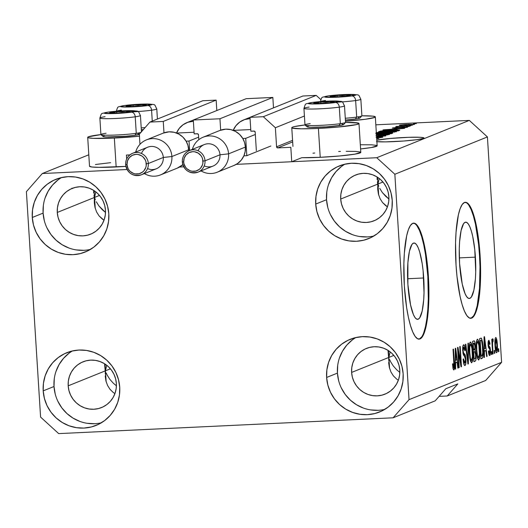 <?xml version="1.0" encoding="UTF-8"?>
<svg xmlns="http://www.w3.org/2000/svg" width="528" height="528" viewBox="0 0 528 528"><rect width="100%" height="100%" fill="white"/><g stroke="black" fill="none" stroke-linecap="round" stroke-linejoin="round"><path stroke-width="0.79" d="M290.822 147.292L291.727 161.74L301.798 157.681L291.727 161.74L236.254 164.36L376.754 157.72L469.319 120.397L375.837 124.819L469.319 120.397L376.754 157.72L394.852 174.253L409.035 399.656L501.6 362.333L487.417 136.937L394.852 174.253L487.417 136.937L469.319 120.397L487.417 136.937L501.6 362.333L409.035 399.656L393.116 417.8L58.681 433.607L40.583 417.074L26.4 191.671L42.313 173.527L127.05 169.521L42.313 173.527L88.803 154.79L42.313 173.527L26.4 191.671L40.583 417.074L58.681 433.607L393.116 417.8L435.197 400.831L393.116 417.8L409.035 399.656L394.852 174.253L376.754 157.72L236.254 164.36L291.727 161.74L290.822 147.292L277.781 147.906A1.162 1.129 68 0 1 276.573 146.804L292.565 140.356L276.573 146.804L277.781 147.906L290.822 147.292M292.664 141.907L277.781 147.906L292.664 141.907M304.412 116.021L275.378 127.73L276.573 146.804L275.378 127.73L304.412 116.021M320.714 99.502L316.206 95.383L263.314 116.708L275.378 127.73L263.314 116.708L316.206 95.383L302.887 96.01L249.988 117.341L263.314 116.708L249.988 117.341L302.887 96.01L316.206 95.383L320.714 99.502M250.866 131.208L249.988 117.341L250.866 131.208L253.981 131.063A1.162 1.129 68 0 1 255.189 132.165L254.423 131.129L250.866 131.208M256.351 150.658L255.189 132.165L256.351 150.658M273.497 107.864L272.844 97.436L219.945 118.76L220.664 130.159L219.945 118.76L193.307 120.014L246.2 98.69L272.844 97.436L219.945 118.76L193.307 120.014L246.2 98.69L272.844 97.436L273.497 107.864M194.179 133.888L193.307 120.014L194.179 133.888L197.294 133.742A1.162 1.129 68 0 1 198.502 134.845L197.736 133.808L194.179 133.888M198.805 139.689L198.502 134.845L198.805 139.689M216.817 110.537L216.157 100.115L163.264 121.44L163.977 132.838L163.264 121.44L216.157 100.115L202.838 100.742L149.939 122.067L163.264 121.44L149.939 122.067L202.838 100.742L216.157 100.115L216.817 110.537M139.333 134.165L149.939 122.067L139.333 134.165L139.973 144.335L139.333 134.165M126.436 155.06L129.875 154.895L126.436 155.06L126.68 158.974L126.436 155.06M183.731 166.841L179.573 167.039L183.731 166.841M423.713 277.979A38.201 8.072 -92.7 0 1 417.608 319.328A38.201 8.072 -92.7 0 1 407.893 284.354L407.893 262.687L409.418 251.315L411.913 244.49L413.411 243.137L415.001 243.243L416.618 244.807L418.209 247.771L419.701 252.021L422.195 263.663L423.093 270.62L424.024 292.769L423.707 299.64L422.189 311.012L419.694 317.843L418.196 319.196L416.605 319.084L414.988 317.519L413.398 314.556L410.553 304.946L407.893 284.354A38.201 8.072 -92.7 0 1 413.998 243.005A38.201 8.072 -92.7 0 1 423.713 277.979L407.629 278.738L423.713 277.979M475.405 257.136A38.201 8.072 -92.7 0 1 469.3 298.485A38.201 8.072 -92.7 0 1 459.584 263.512L459.274 248.714L459.591 241.85L461.109 230.479L463.604 223.648L465.102 222.295L466.693 222.407L468.31 223.971L469.9 226.934L471.398 231.178L472.745 236.544L474.784 249.777L475.721 271.933L475.405 278.804L473.88 290.176L471.385 297L469.887 298.353L468.296 298.247L466.679 296.677L465.089 293.713L462.244 284.104L459.584 263.512A38.201 8.072 -92.7 0 1 465.689 222.163A38.201 8.072 -92.7 0 1 475.405 257.136L459.32 257.895L475.405 257.136M470.521 318.292A58.06 12.269 87.3 0 0 479.516 255.479L480.084 255.453A58.06 12.269 -92.7 0 1 470.804 318.292A58.06 12.269 -92.7 0 1 456.04 265.142L455.565 242.656L456.047 232.221L458.357 214.936L460.099 208.758L462.152 204.56L464.429 202.501L466.838 202.666L469.306 205.049L471.715 209.55L473.992 216.005L476.038 224.156L479.14 244.266L480.084 255.453L480.559 277.939L480.077 288.374L477.767 305.659L476.025 311.837L473.972 316.034L471.695 318.094L469.28 317.929L466.818 315.546L464.409 311.045L462.132 304.59L460.086 296.439L456.984 276.329L456.04 265.142A58.06 12.269 -92.7 0 1 465.32 202.303A58.06 12.269 -92.7 0 1 480.084 255.453L479.516 255.479A58.06 12.269 87.3 0 0 465.036 202.33M418.829 339.134A58.06 12.269 87.3 0 0 427.825 276.316L428.393 276.289A58.06 12.269 -92.7 0 1 419.113 339.134A58.06 12.269 -92.7 0 1 404.349 285.985L403.874 263.498L404.356 253.057L406.666 235.778L408.408 229.601L410.461 225.397L412.731 223.344L415.147 223.509L417.608 225.885L420.024 230.393L422.301 236.841L426.083 254.542L428.393 276.289L428.868 287.661L428.868 298.775L427.442 318.575L426.07 326.502L424.327 332.68L422.281 336.877L420.004 338.936L417.589 338.771L415.127 336.389L412.711 331.888L410.441 325.433L408.395 317.275L406.652 307.732L404.349 285.985A58.06 12.269 -92.7 0 1 413.629 223.146A58.06 12.269 -92.7 0 1 428.393 276.289L427.825 276.316A58.06 12.269 87.3 0 0 413.345 223.172M388.648 360.01L388.879 357.41L389.565 368.333L388.001 350.361L388.879 357.41L388.648 360.01M389.347 367.508L388.648 362.578L389.347 367.508L390.958 372.009L389.347 367.508M388.674 363.026L388.648 362.578M393.413 375.903L390.958 372.009L393.413 375.903L396.62 379.038L393.413 375.903M398.35 380.213L396.62 379.038L398.35 380.213M105.217 373.408L105.455 370.808L106.141 381.731L104.577 363.759L105.455 370.808L105.217 373.408M105.923 380.906L105.224 375.976L105.923 380.906L107.534 385.407L105.923 380.906M105.244 376.418L105.224 375.976M109.989 389.294L107.534 385.407L109.989 389.294L113.197 392.436L109.989 389.294M114.926 393.611L113.197 392.436L114.926 393.611M93.707 193.01L93.667 190.377L93.707 193.01M94.545 197.419L94.01 195.208L95.231 208.342L94.545 197.419L94.314 200.026L94.545 197.419L99.515 195.419L94.545 197.419L95.812 191.869L94.545 197.419L57.281 212.447L94.545 197.419L95.311 199.624L94.545 197.419L94.123 190.661L94.545 197.419M94.314 202.594L94.314 200.026L95.014 207.524L94.34 203.036M96.624 212.018L95.014 207.524L96.624 212.018L99.079 215.912L96.624 212.018M102.287 219.054L99.079 215.912L104.016 220.229L102.287 219.054M105.026 364.043L105.455 370.808L110.425 368.801L105.455 370.808L106.722 365.251L105.455 370.808L68.185 385.829L105.455 370.808L105.026 364.043M376.702 140.257L390.199 138.461L409.048 137.293L419.984 137.273L423.548 137.696L423.958 138.019L423.423 138.402A24.677 1.775 176.4 0 1 401.986 141.141A24.677 1.775 176.4 0 1 376.893 141.676M377.137 179.612L377.098 176.979L377.137 179.612M377.969 184.021L377.434 181.81L378.655 194.944L377.969 184.021L377.738 186.628L377.969 184.021L382.939 182.021L377.969 184.021L379.236 178.471L377.969 184.021L340.705 199.049L377.969 184.021L378.741 186.226L377.969 184.021L377.546 177.263L377.969 184.021M377.738 189.196L377.738 186.628L378.437 194.126L377.764 189.638M380.048 198.62L378.437 194.126L380.048 198.62L382.51 202.514L380.048 198.62M385.717 205.656L382.51 202.514L387.44 206.831L385.717 205.656M388.456 350.651L388.879 357.41L393.848 355.403L388.879 357.41L390.146 351.853L388.879 357.41L351.615 372.431L388.879 357.41L388.456 350.651M388.885 196.772A24.677 24.05 68 0 1 374.022 220.796A24.677 24.05 68 0 1 340.705 199.049L340.864 194.231L341.946 189.559L343.906 185.209L346.665 181.348L350.123 178.121L354.149 175.652L358.578 174.042L363.251 173.349L367.976 173.593L372.583 174.781L376.893 176.854L380.734 179.738L383.968 183.315L386.463 187.46L388.12 192.001L388.885 196.772L388.727 201.584L387.644 206.257L385.684 210.606L382.925 214.474L379.467 217.701L375.441 220.169L371.012 221.78L366.34 222.473L361.607 222.222L357.001 221.041L352.697 218.968L348.85 216.084L345.622 212.5L343.127 208.362L341.471 203.821L340.705 199.049A24.677 24.05 68 0 1 355.568 175.025A24.677 24.05 68 0 1 388.885 196.772M105.461 210.17A24.677 24.05 68 0 1 90.598 234.194A24.677 24.05 68 0 1 57.281 212.447L57.44 207.629L58.522 202.957L60.482 198.607L63.241 194.746L66.7 191.519L70.726 189.05L75.154 187.44L79.827 186.747L84.553 186.991L89.159 188.179L93.469 190.252L97.31 193.136L100.544 196.713L103.033 200.858L104.696 205.399L105.461 210.17L105.296 214.982L104.221 219.655L102.26 224.004L99.495 227.872L96.037 231.099L92.017 233.567L87.582 235.178L82.916 235.871L78.184 235.62L73.577 234.439L69.267 232.36L65.426 229.482L62.198 225.898L59.704 221.76L58.04 217.213L57.281 212.447A24.677 24.05 68 0 1 72.145 188.423A24.677 24.05 68 0 1 105.461 210.17M116.371 383.552A24.677 24.05 68 0 1 101.501 407.576A24.677 24.05 68 0 1 68.185 385.829L68.35 381.018L69.432 376.345L71.386 371.989L74.151 368.128L77.609 364.901L81.629 362.432L86.064 360.822L90.73 360.129L95.462 360.38L100.069 361.561L104.379 363.634L108.22 366.518L111.448 370.102L113.942 374.24L115.606 378.781L116.371 383.552L116.206 388.364L115.124 393.037L113.17 397.393L110.405 401.254L106.946 404.481L102.927 406.949L98.492 408.56L93.826 409.253L89.093 409.002L84.487 407.821L80.177 405.748L76.336 402.864L73.108 399.287L70.613 395.142L68.95 390.601L68.185 385.829A24.677 24.05 68 0 1 83.054 361.805A24.677 24.05 68 0 1 116.371 383.552M399.795 370.154A24.677 24.05 68 0 1 384.932 394.178A24.677 24.05 68 0 1 351.615 372.431L351.773 367.62L352.856 362.947L354.816 358.598L357.575 354.73L361.033 351.503L365.059 349.034L369.488 347.424L374.161 346.731L378.886 346.982L383.493 348.163L387.803 350.236L391.644 353.12L394.878 356.704L397.366 360.842L399.029 365.383L399.795 370.154L399.63 374.972L398.554 379.645L396.594 383.995L393.829 387.856L390.37 391.083L386.351 393.551L381.916 395.162L377.249 395.855L372.517 395.611L367.91 394.423L363.601 392.35L359.759 389.466L356.532 385.889L354.037 381.744L352.374 377.203L351.615 372.431A24.677 24.05 68 0 1 366.478 348.407A24.677 24.05 68 0 1 399.795 370.154M355.813 337.557A39.191 38.201 -112 0 0 337.438 373.105L326.621 377.467A39.191 38.201 68 0 1 350.229 339.306A39.191 38.201 68 0 1 403.148 373.85L401.933 366.274L399.293 359.06L395.333 352.48L390.205 346.79L384.1 342.217L377.256 338.923L369.943 337.042L362.432 336.646L355.014 337.748L347.972 340.309L341.583 344.223L336.092 349.351L331.703 355.489L328.594 362.399L326.878 369.818L326.621 377.467L327.835 385.044L330.475 392.258L334.435 398.831L339.563 404.521L345.668 409.101L352.506 412.388L359.825 414.269L367.336 414.671L374.755 413.563L381.797 411.008L388.179 407.088L393.677 401.96L398.059 395.828L401.174 388.912L402.89 381.493L403.148 373.85A39.191 38.201 68 0 1 379.54 412.005A39.191 38.201 68 0 1 326.621 377.467L337.438 373.105A39.191 38.201 -112 0 0 384.773 409.398M72.389 350.948A39.191 38.201 -112 0 0 54.014 386.503L43.197 390.865A39.191 38.201 68 0 1 66.805 352.704A39.191 38.201 68 0 1 119.724 387.248L118.51 379.672L115.87 372.451L111.91 365.878L106.781 360.188L100.676 355.615L93.832 352.321L86.513 350.44L79.002 350.044L71.584 351.146L64.548 353.707L58.159 357.621L52.668 362.749L48.279 368.887L45.17 375.797L43.454 383.216L43.197 390.865L44.411 398.435L47.045 405.656L51.005 412.229L56.14 417.919L62.245 422.499L69.082 425.786L76.402 427.667L83.912 428.063L91.331 426.961L98.366 424.406L104.755 420.486L110.246 415.358L114.635 409.226L117.751 402.31L119.467 394.891L119.724 387.248A39.191 38.201 68 0 1 96.116 425.403A39.191 38.201 68 0 1 43.197 390.865L54.014 386.503A39.191 38.201 -112 0 0 101.35 422.796M61.479 177.566A39.191 38.201 -112 0 0 43.105 213.114L32.287 217.477A39.191 38.201 68 0 1 55.895 179.322A39.191 38.201 68 0 1 108.814 213.86L107.6 206.283L104.96 199.069L101 192.489L95.872 186.806L89.767 182.226L82.922 178.933L75.61 177.052L68.099 176.656L60.68 177.758L53.638 180.319L47.249 184.239L41.758 189.361L37.369 195.499L34.261 202.409L32.545 209.834L32.287 217.477L33.502 225.053L36.142 232.267L40.102 238.847L45.23 244.53L51.335 249.11L58.172 252.404L65.492 254.285L73.003 254.681L80.421 253.579L87.463 251.018L93.845 247.104L99.343 241.976L103.726 235.838L106.841 228.928L108.557 221.503L108.814 213.86A39.191 38.201 68 0 1 85.206 252.014A39.191 38.201 68 0 1 32.287 217.477L43.105 213.114A39.191 38.201 -112 0 0 90.44 249.407M344.903 164.168A39.191 38.201 -112 0 0 326.535 199.716L315.711 204.079A39.191 38.201 68 0 1 339.319 165.924A39.191 38.201 68 0 1 392.238 200.462L391.024 192.885L388.384 185.671L384.424 179.091L379.295 173.408L373.19 168.828L366.353 165.535L359.033 163.654L351.523 163.258L344.104 164.36L337.062 166.921L330.68 170.841L325.182 175.963L320.8 182.101L317.684 189.011L315.968 196.436L315.711 204.079L316.925 211.655L319.565 218.869L323.525 225.449L328.654 231.139L334.759 235.712L341.603 239.006L348.916 240.887L356.426 241.283L363.845 240.181L370.887 237.62L377.276 233.706L382.767 228.578L387.156 222.44L390.265 215.53L391.981 208.111L392.238 200.462A39.191 38.201 68 0 1 368.63 238.616A39.191 38.201 68 0 1 315.711 204.079L326.535 199.716A39.191 38.201 -112 0 0 373.87 236.009M139.458 136.158A33.673 2.422 176.4 0 1 114.338 138.059L116.16 166.96A33.673 2.422 -3.6 0 0 125.882 166.393L99.066 167.35L91.918 167L89.522 166.221M358.987 123.486A33.673 2.422 176.4 0 0 345.53 122.397L358.42 123.09L358.987 123.532L356.261 124.628L337.847 127.076L318.404 128.416L320.225 157.311A33.673 2.422 -3.6 0 0 360.802 152.387L358.987 123.486A33.673 2.422 176.4 0 1 318.404 128.416L301.316 128.806L292.334 128.113L291.773 127.677L292.499 127.156L294.492 126.581L304.986 124.951A33.673 2.422 176.4 0 0 291.773 127.717L292.948 146.434M379.731 188.39L382.351 192.548L379.731 188.39M385.73 196.337L382.351 192.548L388.925 199.023L385.73 196.337M96.307 201.788L98.927 205.946L96.307 201.788M102.3 209.728L98.927 205.946L105.501 212.421L102.3 209.728M106.22 373.006L107.217 375.177L106.22 373.006M109.837 379.328L107.217 375.177L109.837 379.328L113.21 383.117L109.837 379.328M116.411 385.81L113.21 383.117L116.411 385.81M389.644 359.608L390.641 361.779L389.644 359.608M393.261 365.93L390.641 361.779L393.261 365.93L396.634 369.719L393.261 365.93M399.835 372.412L396.634 369.719L399.835 372.412M447.216 395.987L439.111 396.37L447.216 395.987L485.687 380.477L447.216 395.987L457.829 383.889L447.216 395.987M376.807 140.23A24.677 1.775 176.4 0 1 404.362 137.485A24.677 1.775 176.4 0 1 423.964 137.986A24.677 1.775 176.4 0 1 423.423 138.402L416.526 139.735L403.834 141.009L385.394 141.88L376.464 141.629M376.715 138.798L378.906 138.692L376.715 138.798M376.669 138.039L382.648 137.28C383.348 136.957 381.863 136.871 378.2 137.016L382.754 137.227L376.57 138.046M376.616 137.881L380.51 137.254L376.108 137.306M376.543 136.118L385.796 135.92L376.583 136.699L385.796 135.92L376.543 136.118M376.576 136.567L383.229 136.125L376.576 136.567M376.292 134.647L389.532 134.435L385.796 135.142L375.962 135.795M376.246 132.634L386.958 131.604L396.528 131.617L388.43 132.686L376.154 132.97M396.317 129.565L382.925 130.013L404.534 128.363L397.789 128.977L396.317 129.565L397.789 128.977L404.534 128.363L383.354 129.842L396.317 129.565M413.503 123.737L416.341 123.605L413.503 123.737M360.327 144.758L371.725 144.824L376.589 145.398M377.15 145.834L371.25 147.55L360.591 148.936A33.673 2.422 -3.6 0 0 377.157 145.794L375.335 116.899A33.673 2.422 176.4 0 1 345.464 121.189L365.191 119.282L374.603 117.46L375.335 116.939L372.94 116.16L361.878 115.81A33.673 2.422 176.4 0 1 375.335 116.899M360.802 152.427L354.902 154.143L339.662 155.971L320.225 157.311L301.798 157.681A33.673 2.422 -3.6 0 0 320.225 157.311L318.404 128.416A33.673 2.422 176.4 0 1 291.773 127.717M312.919 153.199L314.728 153.028M338.646 151.503L340.448 151.437M346.223 151.312L355.377 151.411L360.241 151.991M95.423 164.505L110.662 162.67M399.439 125.189L405.735 125.314L414.381 124.483L407.939 124.37L414.487 124.43L400.95 125.446L399.544 125.374L399.861 125.077L406.639 124.436L399.313 125.281M409.464 125.367L412.295 125.235L409.464 125.367M396.376 126.423L398.429 126.667L395.683 126.799L410.546 125.941L396.337 126.456M406.454 126.581L409.292 126.449L406.454 126.581M392.456 128.007L395.604 128.205L403.715 127.255L405.405 127.651L401.742 127.934L407.418 127.294L403.801 127.096L407.504 127.255L393.974 128.258L392.7 127.928L397.577 127.406L394.535 127.901L395.749 128.04L403.801 127.096L392.304 128.119M399.544 130.376C399.881 129.954 397.069 129.895 391.123 130.205L399.326 130.066L399.703 130.297L398.303 130.871L378.464 131.815L380.886 131.01L385.427 130.541L391.123 130.205L380.688 131.05L378.464 131.815L398.303 130.871L399.782 130.211M375.771 133.624L392.845 132.983L391.314 133.696L376.438 134.396L391.314 133.696L392.852 133.003M71.98 188.107L71.986 188.74M458.218 351.463L459.235 367.561L458.799 367.739L457.525 347.51L457.987 347.325L460.779 362.729L459.763 346.606L460.205 346.434L461.472 366.663L461.01 366.848L458.218 351.463L461.01 366.848L461.472 366.663L460.205 346.434L459.763 346.606L460.779 362.729L457.987 347.325L457.525 347.51L458.799 367.739L459.235 367.561L458.786 367.587L459.235 367.561L458.218 351.463L457.776 351.483L458.218 351.463M464.864 363.139L463.558 358.816L463.135 359.258C463.459 363.521 464.072 365.607 464.977 365.521C465.775 365.086 466.092 362.941 465.927 359.093L465.478 359.113L465.927 359.093L465.821 363.614L464.831 365.554L463.835 364.049L463.135 359.258L463.558 358.816L463.973 361.812L464.66 363.145L465.333 362.386L465.531 360.089L465.142 357.119L463.511 355.06L462.931 352.882L462.964 345.86L463.848 344.777L464.805 346.731L465.267 350.315L464.845 350.757L464.429 347.939L463.756 347.153L463.247 348.13L463.201 351.252L463.61 353.146L465.3 355.199L465.927 359.093L464.977 354.526L463.426 352.697L463.162 350.704L463.855 347.134L462.739 347.186L463.756 347.153L464.845 350.757L465.267 350.315C464.963 346.5 464.402 344.659 463.591 344.797C462.851 345.233 462.561 347.246 462.719 350.83L465.498 359.33L464.864 363.139L463.63 363.211L464.68 363.145M468.415 343.121L468.362 363.884L467.914 364.063L465.379 344.342L465.828 344.164L467.966 361.621L467.96 343.306L468.415 343.121L467.96 343.306L467.966 361.621L465.828 344.164L465.379 344.342L467.914 364.063L468.362 363.884L467.894 363.904L468.362 363.884L468.415 343.121M471.682 362.815L470.567 361.37L469.821 357.819L469.366 345.272L469.841 342.797L470.771 342.131L472.296 347.437L472.824 357.489L472.461 361.218L471.682 362.815L472.725 359.225L472.699 351.787C472.355 345.893 471.583 342.652 470.382 342.058C469.286 343.609 468.95 347.378 469.379 353.377L470.243 360.142L471.537 362.842M478.678 359.997L477.563 358.552L476.698 354.149L476.362 342.448L476.837 339.979L477.767 339.313L479.285 344.619L479.82 354.671L479.45 358.4L478.678 359.997L479.721 356.407L479.695 348.968C479.351 343.068 478.579 339.827 477.371 339.24C476.276 340.784 475.946 344.56 476.375 350.559L477.239 357.324L478.526 360.023M484.427 351.212L484.44 357.403L483.985 357.581L484.057 336.811L484.486 336.64L487.1 356.327L486.651 356.512L485.899 350.618L484.427 351.212L485.899 350.618L486.651 356.512L487.1 356.327L484.486 336.64L484.057 336.811L483.985 357.581L484.44 357.403L483.991 357.423L484.44 357.403L484.427 351.212L484.011 351.232L484.427 351.212M498.67 348.704L498.848 351.589L498.412 351.767L498.234 348.876L498.67 348.704L498.234 348.876L498.412 351.767L498.848 351.589L498.406 351.615L498.848 351.589L498.67 348.704M497.343 344.5L497.323 350.955L496.511 352.763L495.812 351.582L495.218 348.229L495.033 339.266L495.561 337.603L496.261 337.94L497.343 344.5C497.112 340.256 496.564 337.927 495.693 337.511C494.914 338.613 494.683 341.306 495 345.602C495.224 349.919 495.779 352.301 496.657 352.744L496.657 352.744C497.442 351.608 497.673 348.863 497.343 344.5L496.894 344.527L497.343 344.5M494.624 350.335L494.809 353.219L494.373 353.397L494.188 350.506L494.624 350.335L494.188 350.506L494.373 353.397L494.809 353.219L494.36 353.245L494.809 353.219L494.624 350.335M492.631 346.276L493.112 353.905L492.677 354.083L491.753 339.372L492.188 339.194L492.334 341.543L492.591 338.824L493.152 339.346L493.119 341.51L492.749 341.411L492.538 342.461L492.631 346.276L492.525 343.24L493.152 339.346L492.69 338.725L492.334 341.543L492.188 339.194L491.753 339.372L492.677 354.083L493.112 353.905L492.664 353.925L493.112 353.905L492.631 346.276L492.188 346.302L492.631 346.276M491.674 351.523L491.858 354.413L491.416 354.585L491.238 351.701L491.674 351.523L491.238 351.701L491.416 354.585L491.858 354.413L491.41 354.433L491.858 354.413L491.674 351.523M489.641 353.417L488.829 350.783L488.407 351.226C488.677 354.189 489.119 355.628 489.746 355.529L490.479 350.368L490.024 350.394L490.479 350.368L490.538 351.826L490.129 355.093L489.542 355.549L488.935 354.552L488.407 351.226L488.829 350.783L489.641 353.417L490.07 350.909L489.859 349.536L488.426 347.378L488.024 343.134L488.268 341.075L488.961 340.283L489.944 343.24L489.608 344.54L489.337 342.844L488.822 342.454L488.479 344.414L488.75 345.682L490.01 347.272L490.479 350.368L488.479 344.414L488.994 342.382L488.057 342.428L488.915 342.395L489.608 344.54L490.03 344.104L488.77 340.303L488.063 344.89L489.885 349.615L489.641 353.417L488.69 353.47L489.509 353.423M483.074 347.47L482.929 356.915L482.302 358.228L480.876 358.842L479.602 338.613L481.477 338.237L482.526 341.939L483.074 347.47L481.477 338.237L479.602 338.613L480.876 358.842L482.117 358.34L480.843 358.4L482.117 358.34C483.206 357.047 483.523 353.423 483.074 347.47L482.625 347.49L483.074 347.47M476.071 354.684L475.867 360.122L475.299 361.073L473.88 361.66L472.606 341.431L474.137 340.87L474.811 341.821L475.418 346.157L475.18 349.952L476.071 354.684L475.18 349.952L475.385 345.523C475.108 342.177 474.619 340.639 473.913 340.903L472.606 341.431L473.88 361.66L475.174 361.139L473.847 361.198L475.174 361.139C475.985 360.776 476.282 358.624 476.071 354.684L475.622 354.704L476.071 354.684M455.631 362.822L455.644 369.013L455.189 369.191L455.261 348.421L455.69 348.249L458.304 367.937L457.849 368.122L457.103 362.228L455.631 362.822L457.103 362.228L457.849 368.122L458.304 367.937L455.69 348.249L455.261 348.421L455.189 369.191L455.644 369.013L455.189 369.032L455.644 369.013L455.631 362.822L455.215 362.842L455.631 362.822M453.691 367.646L452.938 363.64L452.516 364.076L453.07 368.854L453.823 370.016L453.07 368.854L452.516 364.076L452.938 363.64L453.473 367.495L454.007 366.584L453.044 349.318L453.479 349.14L454.483 366.128L453.823 370.016C454.496 369.046 454.667 366.663 454.344 362.875L453.479 349.14L453.044 349.318L454.034 365.944L453.691 367.646L452.859 367.693L453.611 367.646M435.197 400.831L445.804 388.74L457.829 383.889L445.804 388.74L435.197 400.831M485.687 380.477L501.6 362.333L485.687 380.477M496.531 350.638L497 348.427L496.67 342.118L495.818 339.616L496.914 344.824L496.531 350.638L495.436 345.418L494.993 345.437L495.436 345.418L495.818 339.616L494.987 339.656L495.878 339.603L494.987 339.649M495.818 339.616L495.436 345.418L495.805 348.955L496.485 350.651L495.587 350.691L496.432 350.645M491.891 341.563L492.334 341.543L491.891 341.563M492.452 339.379L493.152 339.346L492.452 339.379M491.997 343.266L492.525 343.24L491.997 343.266M489.568 344.124L490.03 344.104L489.568 344.124M488.915 342.395L488.057 342.441M488.037 344.434L488.479 344.414L488.037 344.434M488.123 345.609L488.697 345.583L488.123 345.609M488.202 346.276L489.238 346.229L488.202 346.276M486.631 356.347L487.1 356.327L486.631 356.347M484.011 350.704L485.899 350.618L484.011 350.704M484.427 348.79L484.453 342.745L484.037 342.764L484.453 342.745L484.407 338.831L484.051 338.851L484.407 338.831L485.608 348.308L484.018 348.81L485.608 348.308L484.407 338.831L484.427 348.79M481.477 338.237L480.784 338.131M480.922 340.501L480.19 340.798L481.16 356.301L480.19 340.798L479.741 340.817L480.922 340.501L479.721 340.56L481.543 340.666L482.632 347.615L482.777 352.625L481.912 355.997L480.718 356.321L482.236 355.753L482.75 353.371L482.196 343.121L481.602 340.758L480.922 340.501L481.543 340.666M479.246 348.988L479.695 348.968L479.246 348.988M479.101 356.433L479.721 356.407L479.101 356.433M477.523 341.603L476.705 344.744L476.81 350.414L477.418 355.489L478.526 357.634C477.629 357.185 477.061 354.776 476.81 350.414L476.368 350.434L476.81 350.414C476.454 345.774 476.692 342.837 477.523 341.603L476.454 341.656L477.622 341.59L478.777 344.579L479.252 349.081C479.582 353.582 479.338 356.433 478.526 357.634L478.348 357.641M474.929 345.55L475.385 345.523L474.929 345.55M473.147 350.051L475.18 349.952L473.147 350.051M473.906 343.332L473.194 343.616L473.57 349.661L474.903 348.513L474.817 344.586L474.547 343.53L473.906 343.332L474.969 346.031L474.764 348.982L473.128 349.681L473.57 349.661L473.194 343.616L472.745 343.642L473.906 343.332L472.732 343.385L474.164 343.266L472.725 343.332M474.527 351.701L473.722 352.024L474.17 359.119L473.722 352.024L473.273 352.044L474.527 351.701L473.253 351.76L474.718 351.655L475.636 354.875L475.444 358.34L473.722 359.139L475.444 358.34L475.636 354.875L475.035 351.813L473.253 351.727M472.25 351.806L472.699 351.787L472.25 351.806M472.105 359.251L472.725 359.225L472.105 359.251M470.534 344.421L469.762 346.936L469.775 352.513L470.422 358.307L471.53 360.452C470.633 360.004 470.065 357.595 469.821 353.232L469.372 353.252L469.821 353.232C469.458 348.592 469.696 345.655 470.534 344.421L469.465 344.474L470.626 344.408L471.788 347.404L472.256 351.899C472.586 356.407 472.349 359.251 471.53 360.452L470.329 360.518M470.329 360.505L471.352 360.459M467.201 358.519L467.597 358.499L467.201 358.519M467.597 361.634L467.966 361.621L467.597 361.634M464.812 350.341L465.267 350.315L464.812 350.341M463.756 347.153L462.739 347.2M462.713 350.724L463.162 350.704L462.713 350.724M462.911 352.724L463.426 352.697L462.911 352.724M463.109 353.826L464.178 353.773L463.109 353.826M463.327 354.605L464.977 354.526L463.327 354.605M460.264 362.756L460.779 362.729L460.264 362.756M460.977 366.683L461.472 366.663L460.977 366.683M457.829 367.963L458.304 367.937L457.829 367.963M455.215 362.314L457.103 362.228L455.215 362.314M455.624 360.4L455.651 354.354L455.242 354.374L455.651 354.354L455.605 350.44L455.255 350.46L455.605 350.44L456.812 359.918L455.222 360.419L456.812 359.918L455.605 350.44L455.624 360.4M453.895 362.894L454.344 362.875L453.895 362.894M478.526 357.634L479.365 353.846L478.936 345.649L477.866 341.708L476.461 341.642M471.53 360.452L472.369 356.671L471.94 348.467L470.877 344.527L469.465 344.461M142.309 130.772L141.398 130.838A33.673 2.422 176.4 0 0 142.309 130.772M139.63 136.138L114.338 138.059L93.133 138.336L88.268 137.762L87.707 137.32L88.433 136.805L100.914 134.594A33.673 2.422 176.4 0 0 87.707 137.366L89.522 166.261A33.673 2.422 -3.6 0 0 116.16 166.96L114.338 138.059A33.673 2.422 176.4 0 1 87.707 137.366M401.445 125.453L401.491 125.096L406.164 125.136L401.491 125.096L407.642 124.542L412.348 124.839L406.177 125.288L412.335 124.575M394.429 128.245L394.535 127.901M394.139 129.617L385.202 129.829L395.327 129.142L395.36 129.749L395.327 129.142L394.152 129.776L395.327 129.142L385.202 129.829L394.139 129.617M379.678 131.756L379.652 131.333L379.678 131.756M380.728 131.703L380.688 131.05L380.728 131.703M397.439 130.918L397.393 130.324L396.521 130.218L390.146 130.403L383.282 130.918L381.223 131.525L396.422 130.805L381.236 131.683L382.952 130.97L390.654 130.383L395.333 130.218L397.175 130.508L397.201 130.924L397.175 130.508L396.436 130.964L397.175 130.508M396.35 131.756L394.555 131.399L394.601 132.112L394.555 131.399L387.862 131.564L375.995 132.713C375.896 133.135 378.814 133.195 384.767 132.898L396.528 131.624M378.213 133.082L378.319 132.607L385.235 132.719L378.319 132.607L382.694 132.026L394.027 131.868L385.249 132.871L394.027 131.868M392.608 133.175C393.393 132.845 391.875 132.766 388.054 132.937L382.609 133.399L382.642 133.888L382.609 133.399L376.385 133.571M380.153 134.066L376.424 134.244L380.153 134.066M376.398 133.742L380.926 133.756M381.203 134.171L381.17 133.63L381.216 134.171M390.469 133.122L385.282 133.267L382.477 133.954L389.433 133.63L382.483 134.112L387.631 133.109L390.469 133.122L390.324 133.742L390.298 133.28L389.44 133.782L390.298 133.28M381.17 133.591L375.995 133.789M376.523 135.769L389.532 134.442M389.354 134.574L387.565 134.218L387.605 134.93L387.565 134.218L376.451 134.633M378.246 135.538L387.037 134.686L378.246 135.538M376.464 134.792L387.037 134.686L376.279 134.805M376.616 137.26L380.365 137.372L380.391 137.709L380.365 137.372L376.655 137.881M412.414 124.832L410.223 124.443L401.491 125.096M394.178 132.165L393.888 131.677L391.116 131.604L378.319 132.607M326.786 192.073L326.535 199.716L327.749 207.293M330.383 214.507L334.343 221.087L339.478 226.776L345.576 231.35L352.42 234.643M359.74 236.524L367.25 236.92M341.497 166.478L336.006 171.6L331.617 177.738L328.508 184.648M43.362 205.471L43.105 213.114L44.319 220.691M46.959 227.905L50.919 234.485L56.047 240.174L62.152 244.748L68.996 248.041M76.309 249.922L83.827 250.318M58.073 179.876L52.576 184.998L48.193 191.136L45.078 198.046M54.272 378.853L54.014 386.503L55.229 394.079M57.869 401.293L61.829 407.867L66.957 413.556L73.062 418.136L79.906 421.423M87.219 423.304L94.73 423.707M68.977 353.258L63.485 358.387L59.103 364.525L55.988 371.435M337.696 365.455L337.438 373.105L338.653 380.681M341.293 387.895L345.253 394.469L350.381 400.158L356.486 404.738L363.33 408.032M370.643 409.906L378.16 410.309M352.407 339.86L346.909 344.989L342.527 351.127L339.412 358.037M423.76 332.706L425.502 326.528L426.875 318.608L427.819 309.243L428.3 298.802L427.825 276.316L425.515 254.569L423.779 245.025L421.733 236.874L419.456 230.419L417.041 225.918M419.437 338.963L421.714 336.904M475.457 311.863L477.2 305.686L479.51 288.407L479.998 266.845L479.516 255.479L478.579 244.292L475.471 224.182L473.425 216.031L471.148 209.576L468.739 205.075M471.134 318.12L473.405 316.061M314.807 103.363L314.002 102.953L315.718 103L314.002 102.953A10.157 0.733 176.4 0 1 316.384 102.465L317.42 102.854L315.718 103L317.42 102.854L316.384 102.465L314.002 102.953L314.279 103.316L319.328 103.429L329.452 102.755L334.052 101.812L328.522 101.541L316.384 102.465A10.157 0.733 176.4 0 1 320.786 101.983A10.157 0.733 176.4 0 1 330.706 101.515A10.157 0.733 176.4 0 1 333.841 102.016A10.157 0.733 176.4 0 1 333.749 102.049A10.157 0.733 176.4 0 1 327.063 102.986A10.157 0.733 176.4 0 1 317.143 103.455A10.157 0.733 176.4 0 1 314.127 103.283A10.157 0.733 176.4 0 1 314.002 102.953L314.846 103.382M305.032 125.017L307.124 126.845A18.348 1.32 -3.6 0 0 319.48 127.222A18.348 1.32 -3.6 0 0 338.989 125.638L340.336 123.671A20.321 1.465 176.4 0 1 318.721 125.433A20.321 1.465 176.4 0 1 305.032 125.017A20.321 1.465 176.4 0 1 310.18 123.605M335.557 102.511A15.675 1.129 176.4 0 1 313.46 103.983A15.675 1.129 176.4 0 1 312.292 102.458A4.646 3.432 -98.1 0 0 311.896 102.485A4.646 3.432 -98.1 0 0 311.54 102.571A4.646 3.432 81.9 0 1 311.896 102.485A4.646 3.432 81.9 0 1 312.292 102.458L329.142 101.092L339.55 101.449L333.293 102.802L318.707 103.877L308.761 103.712L308.438 103.29L312.292 102.458A15.675 1.129 176.4 0 1 334.389 100.987A15.675 1.129 176.4 0 1 335.557 102.511A4.646 3.432 81.9 0 1 339.293 107.144A4.646 3.432 -98.1 0 0 335.557 102.511M304.141 108.57A20.321 1.465 -3.6 0 0 318.318 108.88A20.321 1.465 -3.6 0 0 339.293 107.144A20.321 1.465 176.4 0 1 316.991 108.926A20.321 1.465 176.4 0 1 303.937 108.385A20.321 1.465 176.4 0 1 309.137 107.072M344.494 105.831C341.359 100.195 344.711 101.812 332.515 100.987L311.929 102.485C304.405 104.59 306.128 102.254 303.937 108.385L304.973 124.912A20.321 1.465 -3.6 0 0 318.034 125.459A20.321 1.465 -3.6 0 0 340.336 123.671L339.293 107.144L340.336 123.671A20.321 1.465 -3.6 0 0 345.536 122.364L344.494 105.831A20.321 1.465 176.4 0 1 339.293 107.144A20.321 1.465 -3.6 0 0 344.289 105.646M341.9 124.001L343.504 124.661L341.121 125.294L326.344 126.865L310.715 127.314L307.091 126.819L308.114 126.245M345.49 122.47A20.321 1.465 176.4 0 1 340.336 123.671L338.989 125.638A18.348 1.32 -3.6 0 0 343.649 124.549L345.49 122.47M333.689 102.069L332.297 102.155L330.706 101.515L325.769 102.135L320.786 101.983L317.42 102.854L320.786 101.983L325.769 102.135L330.706 101.515L332.297 102.155L333.689 102.069M330.772 102.597L330.706 101.515L330.772 102.597M320.872 103.376L320.786 101.983L320.872 103.376M110.741 113.012L109.936 112.603L111.652 112.642L109.936 112.603A10.157 0.733 176.4 0 1 112.319 112.114L113.355 112.504L111.652 112.642L113.355 112.504L112.319 112.114L109.936 112.603L110.213 112.959L117.757 112.979L125.387 112.398L129.987 111.461L124.456 111.19L112.319 112.114A10.157 0.733 176.4 0 1 116.721 111.632A10.157 0.733 176.4 0 1 126.641 111.164A10.157 0.733 176.4 0 1 129.776 111.659A10.157 0.733 176.4 0 1 129.683 111.698A10.157 0.733 176.4 0 1 122.998 112.629A10.157 0.733 176.4 0 1 113.078 113.098A10.157 0.733 176.4 0 1 110.055 112.933A10.157 0.733 176.4 0 1 109.936 112.603L110.781 113.025M100.967 134.66L103.052 136.495A18.348 1.32 -3.6 0 0 115.414 136.871A18.348 1.32 -3.6 0 0 134.924 135.28L136.264 133.32A20.321 1.465 176.4 0 1 114.655 135.082A20.321 1.465 176.4 0 1 100.967 134.66A20.321 1.465 176.4 0 1 106.108 133.247M131.492 112.16A15.675 1.129 176.4 0 1 109.395 113.626A15.675 1.129 176.4 0 1 108.227 112.101A4.646 3.432 -98.1 0 0 107.831 112.134A4.646 3.432 -98.1 0 0 107.474 112.213A4.646 3.432 81.9 0 1 107.831 112.134A4.646 3.432 81.9 0 1 108.227 112.101L125.077 110.741L135.485 111.091L129.228 112.451L114.642 113.52L104.696 113.362L104.234 113.17L105.105 112.675L108.227 112.101A15.675 1.129 176.4 0 1 130.324 110.636A15.675 1.129 176.4 0 1 131.492 112.16A4.646 3.432 81.9 0 1 135.227 116.794A4.646 3.432 -98.1 0 0 131.492 112.16M100.076 118.219A20.321 1.465 -3.6 0 0 114.253 118.523A20.321 1.465 -3.6 0 0 135.227 116.794A20.321 1.465 176.4 0 1 112.926 118.576A20.321 1.465 176.4 0 1 99.871 118.028A20.321 1.465 176.4 0 1 105.072 116.721M140.224 115.289A20.321 1.465 -3.6 0 1 135.227 116.794A20.321 1.465 176.4 0 0 140.428 115.48C137.293 109.837 140.646 111.461 128.443 110.629L107.857 112.127C100.34 114.239 102.062 111.903 99.871 118.028L100.907 134.561A20.321 1.465 -3.6 0 0 113.969 135.102A20.321 1.465 -3.6 0 0 136.264 133.32L135.227 116.794L136.264 133.32A20.321 1.465 -3.6 0 0 140.877 132.403A20.321 1.465 176.4 0 1 136.264 133.32L134.924 135.28L125.829 136.25L106.643 136.957L103.567 136.686L103.026 136.462L104.049 135.887M137.834 133.643L139.597 134.033M139.438 134.303L134.924 135.28A18.348 1.32 -3.6 0 0 139.346 134.35M129.624 111.718L128.231 111.797L126.641 111.164L121.704 111.784L116.721 111.632L113.355 112.504L116.721 111.632L121.704 111.784L126.641 111.164L128.231 111.797L129.624 111.718M126.707 112.24L126.641 111.164L126.707 112.24M116.807 113.018L116.721 111.632L116.807 113.018M127.09 106.418L126.284 106.009L128 106.049L126.284 106.009A10.157 0.733 176.4 0 1 128.667 105.521L129.703 105.91L128 106.049L129.703 105.91L128.667 105.521L126.284 106.009L126.562 106.372L131.611 106.478L141.735 105.805L146.335 104.867L140.804 104.597L128.667 105.521A10.157 0.733 176.4 0 1 133.069 105.039A10.157 0.733 176.4 0 1 142.989 104.57A10.157 0.733 176.4 0 1 146.124 105.072A10.157 0.733 176.4 0 1 146.032 105.105A10.157 0.733 176.4 0 1 139.346 106.042A10.157 0.733 176.4 0 1 129.426 106.511A10.157 0.733 176.4 0 1 126.41 106.339A10.157 0.733 176.4 0 1 126.284 106.009L127.129 106.432M145.108 127.578A20.321 1.465 176.4 0 1 141.214 127.901A20.321 1.465 -3.6 0 0 145.108 127.578M141.326 129.723A18.348 1.32 -3.6 0 0 143.372 129.558L141.326 129.723M147.84 105.567A15.675 1.129 176.4 0 1 125.743 107.032A15.675 1.129 176.4 0 1 124.575 105.514A4.646 3.432 -98.1 0 0 124.179 105.541A4.646 3.432 -98.1 0 0 123.823 105.626A4.646 3.432 81.9 0 1 124.179 105.541A4.646 3.432 81.9 0 1 124.575 105.514L141.425 104.148L151.833 104.504L145.576 105.857L130.99 106.933L121.044 106.768L120.721 106.346L124.575 105.514A15.675 1.129 176.4 0 1 146.672 104.042A15.675 1.129 176.4 0 1 147.84 105.567A4.646 3.432 81.9 0 1 151.576 110.2A4.646 3.432 -98.1 0 0 147.84 105.567M128.759 112.002A20.321 1.465 -3.6 0 0 151.576 110.2A20.321 1.465 176.4 0 1 137.854 111.54M116.384 111.236A20.321 1.465 176.4 0 1 121.42 110.128M152.262 121.13L151.576 110.2L152.262 121.13M116.219 111.441C118.411 105.31 116.688 107.646 124.212 105.534L144.797 104.042C156.994 104.867 153.641 103.244 156.776 108.887A20.321 1.465 176.4 0 1 151.576 110.2A20.321 1.465 -3.6 0 0 156.572 108.695M145.972 105.125L144.58 105.211L142.989 104.57L138.052 105.191L133.069 105.039L129.703 105.91L133.069 105.039L138.052 105.191L142.989 104.57L144.58 105.211L145.972 105.125M143.055 105.653L142.989 104.57L143.055 105.653M133.155 106.432L133.069 105.039L133.155 106.432M331.155 96.769L330.356 96.36L332.066 96.406L330.356 96.36A10.157 0.733 176.4 0 1 332.732 95.878L333.769 96.268L332.066 96.406L333.769 96.268L332.732 95.878L330.356 96.36L330.634 96.723L338.171 96.743L347.813 95.911L350.401 95.218L342.375 95.047L332.732 95.878A10.157 0.733 176.4 0 1 337.135 95.39A10.157 0.733 176.4 0 1 347.054 94.921A10.157 0.733 176.4 0 1 350.196 95.423A10.157 0.733 176.4 0 1 350.097 95.462A10.157 0.733 176.4 0 1 343.411 96.393A10.157 0.733 176.4 0 1 333.491 96.862A10.157 0.733 176.4 0 1 330.475 96.697A10.157 0.733 176.4 0 1 330.356 96.36L331.195 96.789M358.255 117.407L359.852 118.067L357.469 118.701L345.391 120.08A18.348 1.32 -3.6 0 0 355.344 119.044L356.684 117.084A20.321 1.465 176.4 0 1 345.279 118.259A20.321 1.465 -3.6 0 0 356.684 117.084L355.641 100.551A4.646 3.432 -98.1 0 0 351.905 95.918A15.675 1.129 176.4 0 1 329.809 97.39A15.675 1.129 176.4 0 1 328.64 95.865A4.646 3.432 -98.1 0 0 328.244 95.898A4.646 3.432 -98.1 0 0 327.888 95.977A4.646 3.432 81.9 0 1 328.244 95.898A4.646 3.432 81.9 0 1 328.64 95.865L345.49 94.499L355.898 94.855L349.642 96.215L335.056 97.284L325.109 97.119L324.647 96.928L325.525 96.439L328.64 95.865A15.675 1.129 176.4 0 1 350.737 94.4A15.675 1.129 176.4 0 1 351.905 95.918A4.646 3.432 81.9 0 1 355.641 100.551A20.321 1.465 176.4 0 1 341.92 101.891M332.825 102.353A20.321 1.465 -3.6 0 0 355.641 100.551L356.684 117.084A20.321 1.465 -3.6 0 0 361.885 115.771L360.848 99.238A20.321 1.465 176.4 0 1 355.641 100.551A20.321 1.465 -3.6 0 0 360.637 99.053M320.45 101.587A20.321 1.465 176.4 0 1 325.486 100.478M361.838 115.876A20.321 1.465 176.4 0 1 356.684 117.084L355.344 119.044A18.348 1.32 -3.6 0 0 359.997 117.955L361.838 115.876M350.038 95.482L348.652 95.561L347.054 94.921L342.118 95.548L337.135 95.39L333.769 96.268L337.135 95.39L342.118 95.548L347.054 94.921L348.652 95.561L350.038 95.482M347.12 96.004L347.054 94.921L347.12 96.004M337.22 96.782L337.135 95.39L337.22 96.782M198.125 150.79A11.609 11.319 68 0 1 219.991 154.79L205.022 160.822A11.609 11.319 68 0 1 198.033 172.128A11.609 11.319 68 0 1 182.351 161.891A11.609 11.319 68 0 1 189.347 150.592A11.609 11.319 68 0 1 205.022 160.822A11.609 11.319 -112 0 0 190.073 150.328A11.609 11.319 -112 0 0 182.351 161.891L183.691 161.957A9.867 9.623 68 0 1 192.707 151.681A9.867 9.623 68 0 1 202.963 161.047L205.022 160.822L219.991 154.79L228.578 153.846A18.869 18.394 -112 0 0 212.065 136.052A18.869 18.394 -112 0 0 192.37 149.371A18.869 18.394 68 0 1 203.102 137.221A18.869 18.394 68 0 1 228.578 153.846L245.408 147.061A18.869 18.394 -112 0 0 242.788 138.494A18.869 18.394 -112 0 0 219.932 130.436L203.102 137.221M182.358 161.951A11.609 11.319 -112 0 0 197.307 172.392A11.609 11.319 -112 0 0 205.022 160.822L202.963 161.047A9.867 9.623 68 0 1 193.948 171.329A9.867 9.623 68 0 1 183.691 161.957L183.995 163.865L185.658 167.343L186.952 168.775L190.212 170.755L192.053 171.23L195.815 171.052L199.195 169.422L200.581 168.128L202.468 164.842L202.897 162.974L202.66 159.139L201.993 157.324L200.996 155.668L198.165 153.08L194.601 151.78L192.707 151.681L189.07 152.599L186.074 154.876L184.186 158.162L183.691 161.957L182.312 161.924C184.18 170.643 189.42 174.042 198.033 172.128L212.995 166.096A11.609 11.319 -112 0 0 219.991 154.79A11.609 11.319 -112 0 0 204.316 144.553L189.347 150.592C184.576 152.849 182.233 156.625 182.312 161.924L182.351 161.891M233.211 130.343A19.741 19.239 68 0 1 243.652 119.929A19.741 19.239 68 0 1 250.067 118.576L244.543 119.599L239.791 122.041L235.91 125.73L233.191 130.39M233.31 130.383L250.76 129.558L233.31 130.383M270.851 145.999L246.807 155.694L245.718 138.356L255.334 134.475L245.718 138.356L242.788 138.494L244.603 142.626L245.408 147.061L245.164 151.549L243.877 155.833L246.807 155.694L270.851 145.999M233.95 165.475L237.56 163.541L241.243 160.136L243.877 155.833L246.807 155.694L245.718 138.356L242.788 138.494L239.626 134.462L235.534 131.426L230.815 129.611L225.806 129.149L219.82 130.475M217.213 172.22L234.043 165.436A18.869 18.394 -112 0 0 243.877 155.833A18.869 18.394 -112 0 0 245.408 147.061L228.578 153.846A18.869 18.394 68 0 1 217.213 172.22A18.869 18.394 68 0 1 201.056 170.907A18.869 18.394 -112 0 0 219.958 170.828A18.869 18.394 -112 0 0 228.578 153.846L219.991 154.79A11.609 11.319 68 0 1 204.217 165.898M141.445 153.47A11.609 11.319 68 0 1 163.31 157.469L148.342 163.502A11.609 11.319 68 0 1 141.346 174.808A11.609 11.319 68 0 1 125.664 164.571A11.609 11.319 68 0 1 132.66 153.272A11.609 11.319 68 0 1 148.342 163.502A11.609 11.319 -112 0 0 133.386 153.008A11.609 11.319 -112 0 0 125.664 164.571L127.004 164.637A9.867 9.623 68 0 1 136.026 154.361A9.867 9.623 68 0 1 146.276 163.726L148.342 163.502L163.31 157.469L171.897 156.526A18.869 18.394 -112 0 0 155.377 138.732A18.869 18.394 -112 0 0 135.683 152.051A18.869 18.394 68 0 1 146.414 139.9A18.869 18.394 68 0 1 171.897 156.526L188.727 149.741A18.869 18.394 -112 0 0 186.1 141.174A18.869 18.394 -112 0 0 163.244 133.115L146.414 139.9M125.671 164.63A11.609 11.319 -112 0 0 140.62 175.072A11.609 11.319 -112 0 0 148.342 163.502L146.276 163.726A9.867 9.623 68 0 1 137.26 174.009A9.867 9.623 68 0 1 127.004 164.637L127.974 168.366L128.971 170.023L130.264 171.455L133.525 173.435L135.366 173.91L139.128 173.732L142.507 172.102L143.893 170.808L145.781 167.521L146.216 165.653L145.972 161.819L145.312 160.004L143.022 156.915L141.484 155.76L137.914 154.46L136.026 154.361L132.383 155.278L129.393 157.555L127.505 160.842L127.004 164.637L125.631 164.604C127.499 173.323 132.733 176.722 141.346 174.808L156.314 168.775A11.609 11.319 -112 0 0 163.31 157.469A11.609 11.319 -112 0 0 147.629 147.233L132.66 153.272C127.888 155.529 125.545 159.304 125.631 164.604L125.664 164.571M176.524 133.023A19.741 19.239 68 0 1 186.965 122.608A19.741 19.239 68 0 1 193.387 121.255L187.862 122.278L183.11 124.72L179.223 128.41L176.504 133.069M176.623 133.063L194.073 132.238L176.623 133.063M163.139 133.155L169.118 131.828L174.128 132.29L178.853 134.105L182.945 137.141L186.1 141.174L189.031 141.035L189.625 150.48L189.031 141.035L198.647 137.155L189.031 141.035L186.1 141.174L187.915 145.306L188.767 150.843A18.869 18.394 -112 0 0 188.727 149.741L171.897 156.526A18.869 18.394 68 0 1 160.532 174.9A18.869 18.394 68 0 1 144.368 173.587A18.869 18.394 -112 0 0 163.271 173.507A18.869 18.394 -112 0 0 171.897 156.526L163.31 157.469A11.609 11.319 68 0 1 147.53 168.577M177.263 168.155L182.813 164.663A18.869 18.394 -112 0 1 177.362 168.115L160.532 174.9M470.237 318.318L470.804 318.292M418.546 339.161L419.113 339.134M492.868 341.359L492.34 341.378M481.14 340.448L479.721 340.514M390.502 133.148L390.542 133.729M413.061 223.172L413.629 223.146M464.752 202.33L465.32 202.303M140.428 115.48L141.471 132.007M156.776 108.887L157.417 119.051M360.848 99.238C357.707 93.601 361.06 95.218 348.863 94.393L328.277 95.891C320.753 98.003 322.476 95.66 320.285 101.792M243.692 119.915L249.995 117.374M187.004 122.595L193.307 120.054"/></g></svg>

